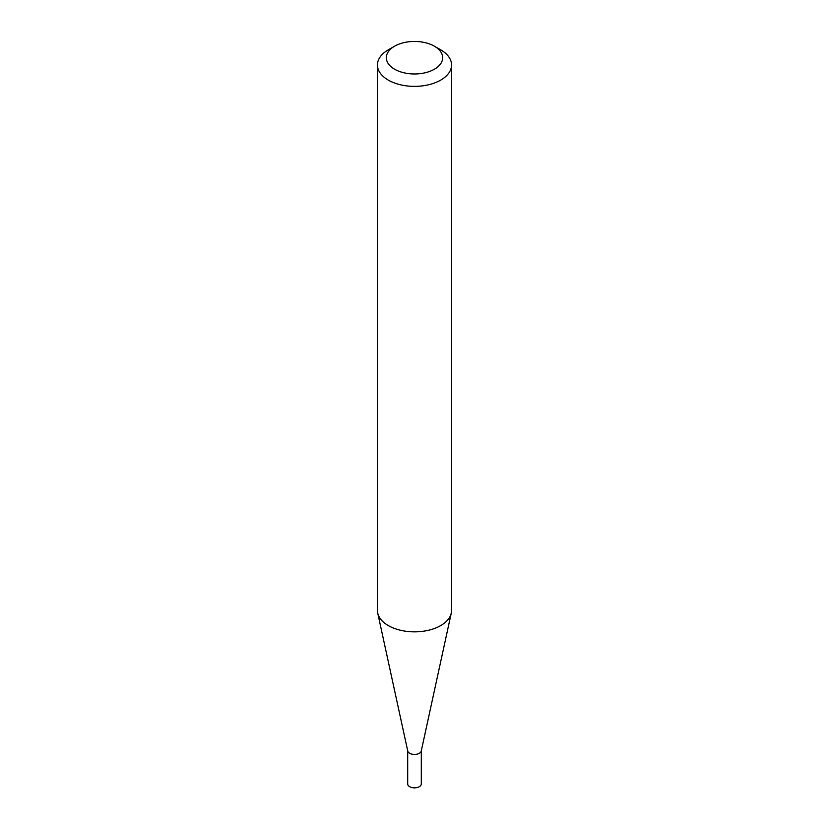 <?xml version="1.0" encoding="UTF-8"?>
<svg xmlns="http://www.w3.org/2000/svg" width="829" height="829" viewBox="0 0 829 829"><rect width="100%" height="100%" fill="white"/><g stroke="black" fill="none" stroke-linecap="round" stroke-linejoin="round"><path stroke-width="1.24" d="M451.556 64.973L451.556 610.455A37.056 21.399 180 0 1 451.266 613.118L421.256 751.001A6.808 3.938 180 0 1 416.707 754.235A6.808 3.938 180 0 1 409.681 753.292A6.808 3.938 180 0 1 407.744 751.001L377.734 613.118A37.056 21.399 180 0 1 377.444 610.455L377.444 64.973A37.056 21.399 180 0 1 388.293 49.844L394.583 46.217A28.165 16.259 0 0 0 394.583 69.211A28.165 16.259 0 0 0 434.417 69.211A28.165 16.259 0 0 0 434.417 46.217L440.707 49.844A37.056 21.399 180 0 1 451.556 64.973A37.056 21.399 180 0 1 428.686 84.745A37.056 21.399 180 0 1 388.293 80.102A37.056 21.399 180 0 1 377.444 64.973M421.308 750.753L421.308 783.913A6.808 3.938 180 0 1 417.111 787.55A6.808 3.938 180 0 1 409.681 786.7A6.808 3.938 180 0 1 407.692 783.913L407.692 750.753M451.266 613.118A37.056 21.399 180 0 1 426.52 630.693A37.056 21.399 180 0 1 388.293 625.574A37.056 21.399 180 0 1 377.734 613.118M440.707 49.844L434.417 46.217A28.165 16.259 0 0 0 394.583 46.217"/></g></svg>
